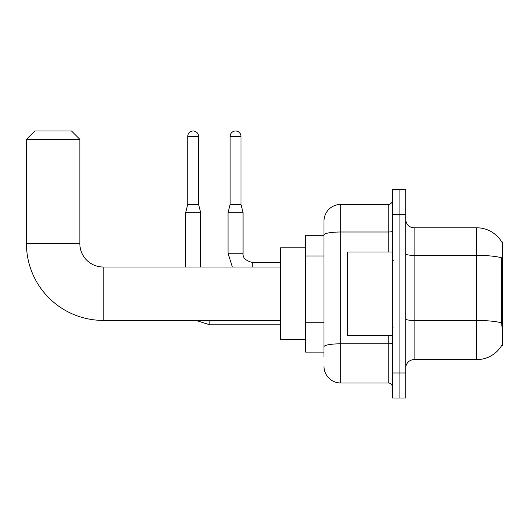 <?xml version="1.0" encoding="UTF-8"?>
<svg xmlns="http://www.w3.org/2000/svg" width="529" height="529" viewBox="0 0 529 529"><rect width="100%" height="100%" fill="white"/><g stroke="black" fill="none" stroke-linecap="round" stroke-linejoin="round"><path stroke-width="0.79" d="M414.108 359.621L476.682 359.621A29.201 29.201 0 0 0 501.876 345.186L502.55 345.437L502.55 241.971L501.79 242.077A29.201 29.201 0 0 0 476.682 227.787A29.201 29.201 0 0 1 501.73 241.971A29.201 29.201 0 0 0 476.682 227.787L414.108 227.787A8.345 8.345 0 0 1 405.763 219.442A8.345 8.345 0 0 0 414.108 227.787L414.108 359.621A8.345 8.345 0 0 0 405.763 367.966M323.993 357.115L323.993 234.902L323.993 235.299L305.636 235.299L305.636 352.109L323.993 352.109M399.084 372.971L399.084 398L405.763 398L405.763 372.971L399.084 372.971L399.084 398L392.412 398L392.412 372.971L399.084 372.971L399.084 214.437L399.084 372.971M392.412 372.971L392.412 189.408L399.084 189.408L399.084 214.437L399.084 189.408L405.763 189.408L405.763 372.971M501.876 326.248L501.34 318.994L501.459 257.755A29.201 5.072 180 0 0 476.682 255.368L476.682 227.787A29.201 29.201 0 0 1 501.79 242.077M388.24 251.983L388.24 232.006L340.683 232.006A16.69 2.896 180 0 0 323.993 234.902L323.993 221.109A16.69 16.69 0 0 1 340.683 204.425L340.683 382.983L388.24 382.983L388.24 335.426M340.683 204.425L388.24 204.425A4.172 4.172 0 0 0 392.412 200.253M323.993 250.977L323.993 221.109M323.993 349.609L323.993 327.735M392.412 387.155A4.172 4.172 0 0 0 388.24 382.983M340.683 382.983A16.69 16.69 0 0 1 323.993 366.293M392.412 251.983L347.355 251.983L347.355 335.426L392.412 335.426M280.601 320.402L103.215 320.402A76.765 76.765 0 0 1 26.45 243.638L26.45 139.345L34.795 131L71.508 131L79.853 139.345L26.45 139.345M103.215 320.402L103.215 267.006A23.362 23.362 0 0 1 79.853 243.638L79.853 139.345M305.636 247.81L280.601 247.81L280.601 339.592L305.636 339.592M198.587 204.339L187.735 204.339L187.735 136.422A5.422 5.422 0 0 1 193.158 131A5.422 5.422 0 0 1 198.587 136.422L198.587 204.339L200.67 212.684L200.67 267.006M185.653 267.006L185.653 212.684L200.67 212.684M240.973 204.339L230.122 204.339L230.122 136.422A5.422 5.422 0 0 1 235.544 131A5.422 5.422 0 0 1 240.973 136.422L240.973 204.339L243.056 212.684L243.056 253.239C242.553 257.689 245.608 260.744 252.234 262.417L252.234 267.006M280.601 262.417L252.234 262.417C245.608 260.744 242.553 257.689 243.056 253.239C242.553 257.689 245.608 260.744 252.234 262.417C245.608 260.744 242.553 257.689 243.056 253.239L228.039 253.239L228.039 212.684L243.056 212.684M502.55 260.585L501.34 260.585M502.55 318.994L501.34 318.994M323.993 255.983L305.636 255.983M323.993 322.73L305.636 322.73M476.682 359.621L476.682 255.368L414.108 255.368A8.345 1.448 0 0 1 405.763 253.92M501.552 322.862A29.201 5.072 180 0 0 476.682 320.448L414.108 320.448A8.345 1.448 -0 0 1 405.763 319M405.763 214.437L392.412 214.437M392.412 343.09A4.172 0.727 0 0 1 388.24 343.81L340.683 343.81A16.69 2.896 180 0 0 323.993 346.707M392.412 231.279A4.172 0.727 0 0 1 388.24 232.006L388.24 204.425M26.45 243.638L79.853 243.638M280.601 324.826L209.848 324.826L195.902 320.402L209.848 324.826L195.902 320.402L209.848 324.826L209.848 320.402M187.735 136.422L198.587 136.422M230.122 136.422L240.973 136.422M393.245 260.328L392.412 259.494M393.245 327.081L392.412 327.914M280.601 267.006L103.215 267.006M195.902 320.402L209.848 324.826M187.735 204.339L185.653 212.684M228.039 253.239L232.337 267.006M243.056 253.239C242.553 257.689 245.608 260.744 252.234 262.417M230.122 204.339L228.039 212.684"/></g></svg>
